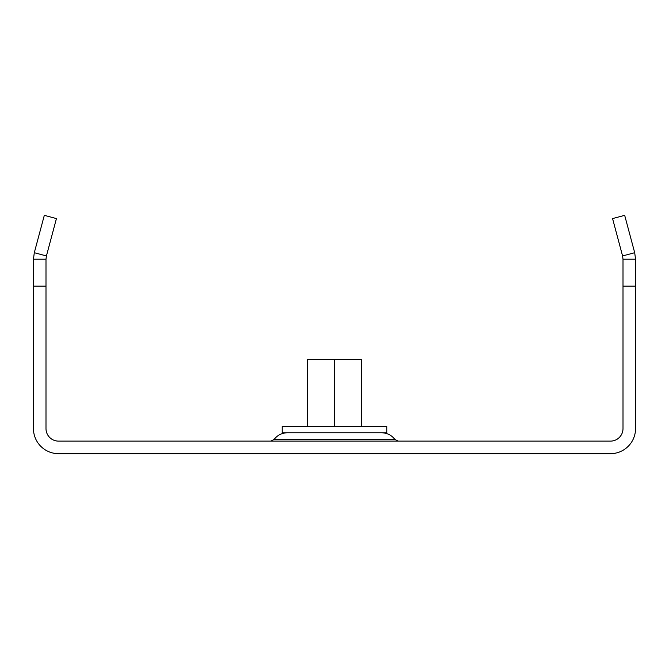 <?xml version="1.0" encoding="UTF-8"?>
<svg xmlns="http://www.w3.org/2000/svg" width="669" height="669" viewBox="0 0 669 669"><rect width="100%" height="100%" fill="white"/><g stroke="black" fill="none" stroke-linecap="round" stroke-linejoin="round"><path stroke-width="1" d="M623.006 286.148L635.55 286.148L635.55 428.578A25.088 25.088 0 0 1 610.463 453.666L58.538 453.666A25.088 25.088 0 0 1 33.45 428.578L33.45 286.148L45.994 286.148L45.994 428.578A12.544 12.544 0 0 0 58.538 441.122L610.463 441.122A12.544 12.544 0 0 0 623.006 428.578L623.006 259.196L635.55 259.196L635.55 286.148M33.45 286.148L33.45 259.196L45.994 259.196L45.994 286.148M45.994 259.196L46.42 255.951L34.303 252.706L44.321 215.334L56.43 218.579L46.42 255.951M33.45 259.196L34.303 252.706M635.55 259.196L634.697 252.706L622.58 255.951L623.006 259.196M622.58 255.951L612.57 218.579L624.679 215.334L634.697 252.706M334.5 426.488L334.5 359.588L307.322 359.588L307.322 426.488M334.5 359.588L361.678 359.588L361.678 426.488M360.633 432.759L386.766 432.759L386.766 426.488L282.234 426.488L282.234 432.759L360.633 432.759M381.539 432.759C387.05 432.893 391.507 435.118 394.919 439.449L274.081 439.449L270.736 441.122M394.919 439.449L398.264 441.122M274.081 439.449C277.493 435.118 281.95 432.893 287.461 432.759"/></g></svg>
